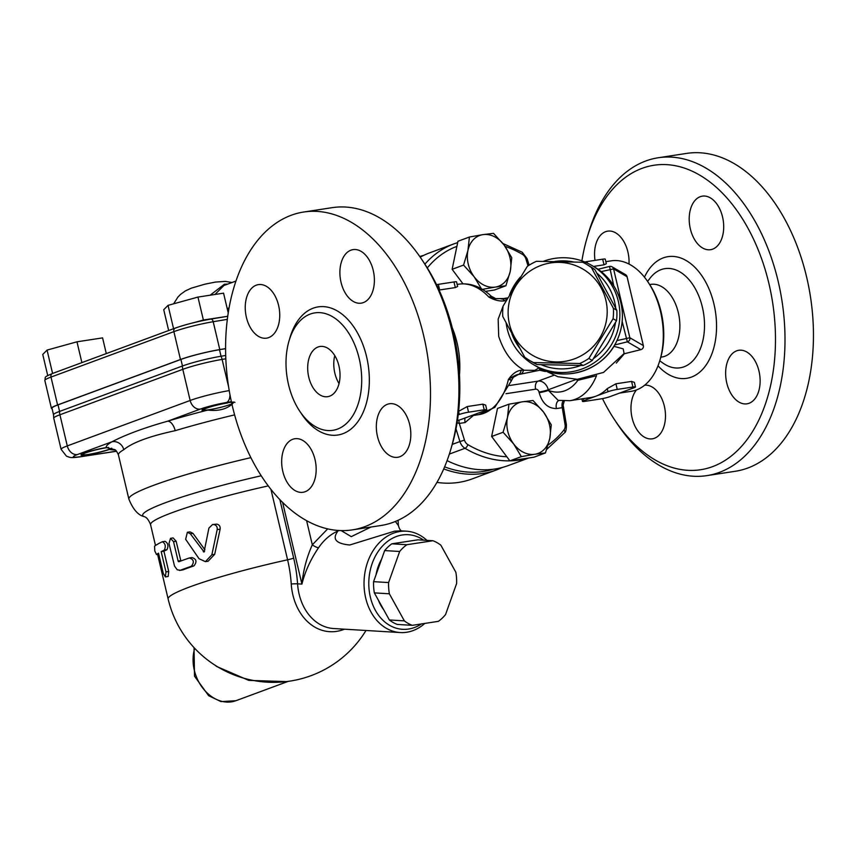 <?xml version="1.0" encoding="UTF-8"?>
<svg xmlns="http://www.w3.org/2000/svg" width="855" height="855" viewBox="0 0 855 855"><rect width="100%" height="100%" fill="white"/><g stroke="black" fill="none" stroke-linecap="round" stroke-linejoin="round"><path stroke-width="1.28" d="M450.895 449.046L452.145 444.771A154.018 96.444 -98.7 0 0 453.278 331.932A154.018 96.444 -98.7 0 0 424.379 263.383L421.921 259.685A160.783 100.687 81.3 0 1 452.081 331.238A160.783 100.687 81.3 0 1 450.895 449.046A160.783 100.687 81.3 0 1 380.796 525.526L352.356 529.886A160.783 100.687 81.3 0 1 232.421 406.307A160.783 100.687 81.3 0 1 303.707 212.019A160.783 100.687 81.3 0 1 427.564 355.712A160.783 100.687 81.3 0 1 352.356 529.886M303.707 212.019L332.146 207.658A160.783 100.687 81.3 0 1 421.921 259.685M359.185 358.523A59.401 37.203 -98.7 0 0 314.875 312.866A59.401 37.203 -98.7 0 0 288.53 384.654A59.401 37.203 -98.7 0 0 332.852 430.311A59.401 37.203 -98.7 0 0 359.185 358.523M246.39 317.333A27.082 16.961 81.3 0 1 258.392 284.619A27.082 16.961 81.3 0 1 279.254 308.815A27.082 16.961 81.3 0 1 266.589 338.153A27.082 16.961 81.3 0 1 246.39 317.333M350.945 250.162A27.082 16.961 81.3 0 1 353.051 249.617A27.082 16.961 81.3 0 1 373.902 273.814A27.082 16.961 81.3 0 1 361.238 303.151A27.082 16.961 81.3 0 1 340.675 280.654A27.082 16.961 81.3 0 1 350.945 250.162M409.684 424.561A27.082 16.961 81.3 0 1 397.682 457.286A27.082 16.961 81.3 0 1 376.82 433.079A27.082 16.961 81.3 0 1 389.485 403.752A27.082 16.961 81.3 0 1 409.684 424.561M305.128 491.732A27.082 16.961 81.3 0 1 303.023 492.277A27.082 16.961 81.3 0 1 282.161 468.08A27.082 16.961 81.3 0 1 294.825 438.743A27.082 16.961 81.3 0 1 315.388 461.24A27.082 16.961 81.3 0 1 305.128 491.732M334.765 355.595A25.383 15.892 -98.7 0 0 334.85 373.175A25.383 15.892 -98.7 0 0 339.05 383.585M338.954 366.004A25.383 15.892 81.3 0 1 327.7 396.677A25.383 15.892 81.3 0 1 308.762 377.173A25.383 15.892 81.3 0 1 320.016 346.489A25.383 15.892 81.3 0 1 338.954 366.004M660.819 357.166L662.027 356.984A36.722 23 -98.7 0 0 664.88 356.246A36.722 23 -98.7 0 0 678.806 314.886A36.722 23 -98.7 0 0 650.912 284.373L649.704 284.565M581.902 260.871A154.018 96.444 81.3 0 1 586.883 238.513A154.018 96.444 81.3 0 1 678.859 166.49A154.018 96.444 81.3 0 1 768.934 283.625A154.018 96.444 81.3 0 1 734.573 453.246A154.018 96.444 81.3 0 1 614.649 419.901A154.018 96.444 81.3 0 1 602.486 398.622M614.649 419.901L617.107 423.599A160.783 100.687 -98.7 0 0 706.882 475.626A160.783 100.687 -98.7 0 0 778.168 281.338A160.783 100.687 -98.7 0 0 658.232 157.758A160.783 100.687 -98.7 0 0 588.133 234.238L586.883 238.513M595.016 260.369A27.082 16.961 81.3 0 1 605.596 231.694A27.082 16.961 81.3 0 1 607.702 231.149A27.082 16.961 81.3 0 1 628.991 264.045M690.348 228.873A27.082 16.961 81.3 0 1 702.35 196.148A27.082 16.961 81.3 0 1 722.55 216.967A27.082 16.961 81.3 0 1 710.548 249.692A27.082 16.961 81.3 0 1 690.348 228.873M736.689 350.828A27.082 16.961 81.3 0 1 738.784 350.283A27.082 16.961 81.3 0 1 759.347 372.78A27.082 16.961 81.3 0 1 749.087 403.271A27.082 16.961 81.3 0 1 746.981 403.817A27.082 16.961 81.3 0 1 726.419 381.319A27.082 16.961 81.3 0 1 736.689 350.828M644.638 385.22A27.082 16.961 81.3 0 1 664.335 406.093A27.082 16.961 81.3 0 1 652.322 438.818A27.082 16.961 81.3 0 1 632.123 418.01A27.082 16.961 81.3 0 1 636.462 389.955M706.882 475.626L735.321 471.265A160.783 100.687 -98.7 0 0 810.519 297.102A160.783 100.687 -98.7 0 0 686.672 153.398L658.232 157.758M383.703 609.765A38.924 30.075 -86.5 0 1 378.434 600.263M376.061 574.71A38.924 30.075 -86.5 0 1 381.544 559.33M406.841 544.721A44 33.997 93.5 0 0 399.67 551.486L388.598 582.565A44 33.997 93.5 0 0 389.356 593.787L404.372 620.88A44 33.997 93.5 0 0 412.302 625.336L397.286 624.428A44 33.997 -86.5 0 1 389.356 619.971L374.34 592.878A44 33.997 -86.5 0 1 373.582 581.667L384.665 550.577A44 33.997 -86.5 0 1 391.825 543.812L417.913 539.826L432.929 540.734L406.841 544.721L391.825 543.812M421.451 623.936A47.388 36.615 -86.5 0 1 408.637 629.024A47.388 36.615 -86.5 0 1 369.649 573.288A47.388 36.615 -86.5 0 1 423.653 540.168M412.302 625.336L438.38 621.339A44 33.997 93.5 0 0 445.551 614.574L456.623 583.495A44 33.997 93.5 0 0 455.865 572.273L440.849 545.18A44 33.997 93.5 0 0 432.929 540.734M399.67 551.486L384.665 550.577M388.598 582.565L373.582 581.667M389.356 593.787L374.34 592.878M404.372 620.88L389.356 619.971M225.699 355.466A1150.296 114.249 166.7 0 0 221.039 356.246A29.882 2.971 166.7 0 0 182.468 365.993L59.583 411.426A29.882 2.971 166.7 0 0 53.523 414.664L53.747 418.191A30.459 3.025 -13.3 0 1 59.914 414.771L67.278 445.915A10.153 7.855 69.7 0 0 77.42 454.55L111.984 441.768A133.701 13.285 166.7 0 0 106.255 447.55L114.485 449.58C115.585 449.655 116.9 451.44 118.439 454.956A123.547 12.269 -13.3 0 1 123.761 449.698C132.407 442.559 149.561 436.221 175.2 430.674A10.153 5.13 73.4 0 0 167.666 421.184C144.527 427.692 125.974 434.554 111.984 441.768A10.153 9.587 60.2 0 1 123.761 449.698M53.523 414.728L51.984 408.22A29.882 2.971 -13.3 0 1 58.033 404.875L180.918 359.431A29.882 2.971 -13.3 0 1 219.489 349.695A1150.296 114.249 -13.3 0 1 225.581 348.68M232.378 403.998C226.415 409.192 218.42 411.234 208.396 410.133L207.199 410.218A16.929 1.678 -13.3 0 1 201.972 410.229A16.929 1.678 -13.3 0 1 218.057 404.693A16.929 1.678 -13.3 0 1 234.911 402.438M114.378 449.516L109.504 449.431A16.929 1.678 -13.3 0 1 91.592 454.048A16.929 1.678 -13.3 0 1 80.99 454.956A16.929 1.678 -13.3 0 1 89.337 451.461A16.929 1.678 -13.3 0 1 106.255 447.55M199.044 558.721L205.403 561.649L211.869 554.767L217.181 529.608C217.48 526.883 216.4 525.205 213.932 524.575L212.532 524.553L208.919 528.059L204.078 551.935L190.334 533.787L187.363 532.28L185.653 539.291L199.044 558.721M203.682 551.945L204.249 551.849M203.511 551.87L204.409 551.732M203.362 551.764L204.527 551.582M203.244 551.635L204.591 551.432M187.363 532.28L190.002 531.874L192.995 533.381L204.911 549.797M212.532 524.553L216.849 524.126C219.35 524.756 220.44 526.434 220.13 529.16L214.68 554.339L208.128 561.233L205.403 561.649M189.35 557.973A111.706 11.094 166.7 0 0 178.877 561.735L178.107 561.008L173.533 541.653L170.508 538.329L168.98 543.459L174.548 566.117L177.22 569.783L180.298 570.274A111.706 11.094 -13.3 0 1 191.317 566.299C194.513 562.216 193.861 559.448 189.35 557.973L191.98 557.567C196.5 559.042 197.163 561.821 193.946 565.892A108.318 10.762 166.7 0 0 182.917 569.868L179.593 570.445M170.508 538.329L173.127 537.923L176.151 541.258L180.875 560.987M178.107 561.008L180.726 560.613M178.15 561.147L180.758 560.741M178.203 561.275L180.811 560.88M178.268 561.404L180.811 561.008M178.342 561.511L180.234 561.222M178.428 561.607L179.742 561.404M178.524 561.682L179.358 561.553M180.298 570.274L182.917 569.868M164.331 550.075C166.009 546.238 165.357 543.459 162.364 541.749A111.706 11.094 166.7 0 0 154.573 546.195L154.798 551.037L156.54 554.521A111.706 11.094 -13.3 0 1 158.506 553.153L163.305 573.438L165.368 576.922L165.977 571.92L161.178 551.635A111.706 11.094 -13.3 0 1 164.331 550.075L167.014 549.669A108.318 10.762 166.7 0 0 163.925 551.219L168.724 571.503L168.157 576.494L165.368 576.922M167.014 549.669C168.659 545.832 168.007 543.053 165.047 541.343L162.364 541.749M161.178 551.635L163.925 551.219M156.422 554.574L158.752 554.179L156.422 554.574M426.902 540.371A50.776 39.234 93.5 0 0 406.371 531.179A50.776 39.234 93.5 0 0 399.894 531.489A50.776 39.234 93.5 0 0 364.027 583.687A50.776 39.234 93.5 0 0 400.247 632.55A50.776 39.234 93.5 0 0 406.724 632.251A50.776 39.234 93.5 0 0 424.828 623.413M327.668 528.871L312.31 544.817C306.774 557.129 303.311 570.221 301.911 584.093C305.149 571.322 310.707 559.202 318.562 547.756C323.895 539.943 330.383 534.332 338.046 530.934C331.879 538.949 335.769 543.641 349.716 544.998L394.529 531.179L400.589 530.837M338.046 530.934L338.879 530.495M398.441 525.633L395.384 521.475M370.974 527.033L351.277 536.641L341.145 530.592M318.562 547.756A6.765 2.212 33.2 0 1 312.31 544.817L306.603 520.663M400.247 632.55L333.642 628.532A50.776 39.234 -86.5 0 1 297.572 583.837A6.765 0.705 -3.9 0 0 291.245 584.008A54.154 41.842 93.5 0 0 344.458 629.184M214.829 665.062L216.625 666.462L248.826 680.398L286.457 681.585M52.123 408.786A30.459 3.025 -13.3 0 1 51.418 408.348A30.459 3.025 -13.3 0 1 57.584 404.939L180.469 359.506A30.459 3.025 -13.3 0 1 219.788 349.577A1150.873 114.303 -13.3 0 1 225.581 348.605M214.926 294.473L223.903 285.506L235.959 281.038M227.868 284.031L224.32 284.277L210.159 295.21M175.713 327.967A3.388 2.618 69.7 0 0 175.318 328.064C185.621 324.473 197.473 321.48 210.875 319.075A3.388 1.87 80.5 0 0 210.661 319.139A27.082 2.693 166.7 0 0 193.764 322.677A27.082 2.693 166.7 0 0 180.159 326.45M106.287 353.585L102.579 337.885L76.971 341.808L47.057 350.09L42.75 354.462L47.73 375.548M57.285 371.711L51.781 373.742M52.486 373.037L47.057 350.09M81.888 362.616L76.971 341.808M111.706 448.17A15.23 1.518 -13.3 0 1 96.294 452.894A15.23 1.518 -13.3 0 1 82.743 454.7A15.23 1.518 -13.3 0 1 90.106 451.44A15.23 1.518 -13.3 0 1 106.512 447.721A15.23 1.518 -13.3 0 1 108.532 447.443M228.232 312.898L223.561 293.158L197.954 297.07L168.05 305.363L163.732 309.724L168.659 330.532M179.497 326.631L172.774 329.004M173.469 328.299L168.05 305.363M226.415 316.489L203.383 320.016L194.288 322.538M203.383 320.016L197.954 297.07M233.233 402.994A15.23 1.518 -13.3 0 1 218.795 407.803A15.23 1.518 -13.3 0 1 203.725 409.962A15.23 1.518 -13.3 0 1 211.1 406.702A15.23 1.518 -13.3 0 1 227.505 402.983M594.888 269.624A55.853 55.276 -59.9 0 0 590.602 266.717A55.853 55.276 -59.9 0 0 589.501 266.065L586.07 264.077A55.853 55.276 120.1 0 1 591.468 267.636L613.377 308.292A55.853 55.276 120.1 0 1 613.078 318.733L588.849 358.459A55.853 55.276 120.1 0 1 579.701 363.503L583.131 365.48A55.853 55.276 -59.9 0 0 592.269 360.447L616.508 320.721A55.853 55.276 -59.9 0 0 616.808 310.269L594.888 269.624L591.468 267.636M579.701 363.503L533.541 362.573A55.853 55.276 120.1 0 1 530.089 360.735L533.52 362.723A55.853 55.276 -59.9 0 0 536.972 364.561L583.131 365.48M420.222 257.173A113.394 87.691 -110.3 0 1 429.68 252.834L453.834 243.899A113.394 87.691 69.7 0 0 424.892 264.163M528.828 457.97L508.33 465.548A113.394 87.691 -110.3 0 1 447.08 460.621M457.147 284.416L458.654 284.181C470.41 282.684 481.258 286.682 491.198 296.183L488.921 297.134C494.692 300.276 499.961 301.494 504.717 300.81A6.765 4.243 -98.7 0 0 501.158 298.929A6.765 4.243 -98.7 0 0 501.137 298.929A6.765 4.243 -98.7 0 0 501.041 298.94M491.198 296.183L495.718 298.641L488.921 297.134A66.006 41.329 81.3 0 0 458.654 284.181M508.394 379.524L510.67 379.716L511.066 381.319L494.767 407.418L478.629 414.675A66.006 41.329 81.3 0 0 508.394 379.524C512.989 376.307 516.345 374.618 518.451 374.447A6.765 4.243 -98.7 0 0 521.123 370.204C516.377 370.931 512.134 374.041 508.394 379.524M540.221 368.377L557.781 376.702L577.349 379.289L603.555 372.406L624.097 353.521L623.199 348.861L613.922 346.307M622.173 321.491L627.346 341.829A3.388 3.345 -59.9 0 0 629.836 337.746L613.569 268.908A3.388 3.345 -59.9 0 0 611.998 266.792L611.998 266.792A3.388 3.345 -59.9 0 0 609.53 266.439L613.719 285.698M506.16 323.03A57.542 56.943 -59.9 0 0 507.218 328.876A57.542 56.943 -59.9 0 0 533.937 364.914A57.542 56.943 -59.9 0 0 612.052 343.667A57.542 56.943 -59.9 0 0 591.617 265.328A57.542 56.943 -59.9 0 0 543.32 261.341M520.406 277.041A57.542 56.943 -59.9 0 0 509.569 294.804M554.735 261.48A54.154 53.598 120.1 0 1 573.438 261.929M596.886 273.173A54.154 53.598 120.1 0 1 615.739 308.195M615.482 322.538A54.154 53.598 120.1 0 1 593.445 358.651M580.727 365.48A54.154 53.598 120.1 0 1 541.151 364.711M519.519 347.878A54.154 53.598 120.1 0 1 511.856 333.813M634.089 387.721L609.936 396.645A6.765 0.673 -13.3 0 1 600.691 398.932L585.044 401.337A6.765 0.673 -13.3 0 1 582.479 401.401A6.765 0.673 -13.3 0 1 583.847 400.642L595.924 396.175A66.006 41.329 -98.7 0 0 607.274 388.608L615.921 383.799L631.567 381.405L634.378 382.367L635.468 386.962A6.765 0.673 -13.3 0 1 634.089 387.721M577.873 379.267A6.765 4.991 -70.1 0 1 577.884 380.293A55.853 34.97 81.3 0 1 548.408 390.404L558.123 400.332L569.932 400.696L590.805 397.5A66.006 41.329 -98.7 0 0 595.924 396.175L608.001 391.708A6.765 0.673 -13.3 0 1 617.246 389.42L632.903 387.026A6.765 0.673 -13.3 0 1 635.468 386.962M606.334 263.714L605.244 259.118A6.765 0.673 166.7 0 0 602.679 259.193L587.032 261.587A6.765 0.673 166.7 0 0 584.831 261.983M606.323 263.714L604.015 264.815L593.509 266.429M458.195 414.878L459.306 414.472A6.765 0.673 -13.3 0 1 468.551 412.185L484.208 409.791A6.765 0.673 -13.3 0 1 486.762 409.716A6.765 0.673 -13.3 0 1 485.394 410.475L461.24 419.41A6.765 0.673 -13.3 0 1 457.425 420.553M458.579 411.373L467.225 406.553L482.872 404.159L485.683 405.12L486.762 409.716M439.075 290.048L455.32 287.579L457.628 286.478L456.549 281.883A6.765 0.673 166.7 0 0 453.984 281.947L438.337 284.352A6.765 0.673 166.7 0 0 436.542 284.662M539.142 367.842L534.813 370.354L521.123 370.204M503.135 305.994L498.166 319.161L498.689 336.325C503.958 352.239 512.22 363.418 523.484 369.841A6.765 4.243 -98.7 0 1 520.813 374.095L539.729 370.236L545.351 371.508M506.609 299.881A6.765 4.243 -98.7 0 0 503.52 298.566A6.765 4.243 -98.7 0 0 503.488 298.566M539.345 367.939L539.729 370.236A6.765 6.658 -69.6 0 1 543.278 370.322M505.968 393.706L535.636 389.175A3.388 2.618 -110.3 0 1 539.013 392.05L539.174 392.691A6.765 0.673 -13.3 0 0 548.408 390.404L548.258 389.762L575.928 379.535L577.884 380.293L595.23 376.04M616.295 363.097L624.321 353.746M660.017 359.912L660.637 357.785A62.618 39.212 -98.7 0 0 661.097 311.904A62.618 39.212 -98.7 0 0 649.351 284.031L648.122 282.182A66.006 41.329 81.3 0 1 660.509 311.551A66.006 41.329 81.3 0 1 660.017 359.912A66.006 41.329 81.3 0 1 631.236 391.312L619.501 393.108M605.842 261.651L611.272 260.828A66.006 41.329 81.3 0 1 648.122 282.182M459.477 374.95A66.006 41.329 -98.7 0 0 457.03 342.695A66.006 41.329 -98.7 0 0 452.263 327.807M457.072 422.765L459.306 423.439A6.765 4.243 81.3 0 1 459.06 420.115M539.174 392.691C542.166 403.186 547.927 408.476 556.434 408.572L562.269 407.675L564.3 401.059M565.08 424.743A6.765 5.237 -110.3 0 1 563.979 429.915A3.388 1.934 38 0 1 564.631 432.748C565.754 432.288 566.352 429.68 566.405 424.935L565.08 424.743L562.269 407.675A6.765 4.243 81.3 0 1 563.092 401.006M588.849 358.459L592.269 360.447M613.078 318.733L616.508 320.721M613.377 308.292L616.808 310.269M530.089 360.735A55.853 55.276 120.1 0 1 524.703 357.176L502.783 316.521A55.853 55.276 120.1 0 1 503.082 306.079L527.321 266.354A55.853 55.276 120.1 0 1 536.47 261.309L582.618 262.239A55.853 55.276 120.1 0 1 586.07 264.077M559.095 262.367A49.932 49.408 -59.9 0 0 508.137 311.167A49.932 49.408 -59.9 0 0 556.22 361.943A49.932 49.408 -59.9 0 0 607.178 313.154A49.932 49.408 -59.9 0 0 559.095 262.367M533.541 362.573L536.972 364.561M508.928 404.191L522.426 401.807A27.082 20.937 69.7 0 0 507.443 417.689A27.082 20.937 69.7 0 0 513.641 443.916A27.082 20.937 69.7 0 0 534.824 454.262L521.336 456.634L513.641 443.916L503.082 432.256L507.443 417.689L508.928 404.191L497.492 408.423L491.636 436.488L509.89 460.866L533.99 457.179L545.426 452.947L534.824 454.262A27.082 20.937 69.7 0 0 549.797 438.38A27.082 20.937 69.7 0 0 543.598 412.163L551.283 424.882L549.797 438.38L545.426 452.947M522.426 401.807L533.028 400.503L543.598 412.163A27.082 20.937 69.7 0 0 522.426 401.807M491.636 436.488L503.082 432.256M506.812 456.762A110.006 85.073 -110.3 0 1 467.856 444.621A6.765 5.237 -110.3 0 1 464.479 440.143L459.926 441.565A10.153 7.855 69.7 0 0 465.002 448.298A113.394 87.691 69.7 0 0 509.879 460.856L521.336 456.634M485.48 291.384L494.468 290.005L505.914 285.773L495.302 287.088A27.082 20.937 69.7 0 0 510.275 271.206A27.082 20.937 69.7 0 0 504.076 244.99L511.76 257.708L510.275 271.206L505.914 285.773M469.416 237.017L482.904 234.644A27.082 20.937 69.7 0 0 467.931 250.526A27.082 20.937 69.7 0 0 474.13 276.742A27.082 20.937 69.7 0 0 495.302 287.088L481.814 289.46L474.13 276.742L463.57 265.082L467.931 250.526L469.416 237.017L457.97 241.249L452.124 269.314L462.972 283.817M482.904 234.644L493.517 233.33L504.076 244.99A27.082 20.937 69.7 0 0 482.904 234.644M452.124 269.314L463.57 265.082M443.745 468.914A113.394 87.691 69.7 0 0 482.883 473.456A113.394 87.691 69.7 0 0 496.253 470.015L472.099 478.939A113.394 87.691 -110.3 0 1 458.729 482.391A113.394 87.691 -110.3 0 1 436.958 482.391M496.253 470.015A113.394 87.691 69.7 0 0 502.184 467.493M423.749 255.346A113.394 87.691 69.7 0 0 419.773 256.532M493.121 469.256A111.706 86.376 -110.3 0 1 483.502 471.447A111.706 86.376 -110.3 0 1 444.621 466.841M300.661 412.516A64.82 40.591 -98.7 0 0 351.587 428.547A64.82 40.591 -98.7 0 0 366.581 356.695A64.82 40.591 -98.7 0 0 328.021 307.244A64.82 40.591 -98.7 0 0 289.482 339.467M658.019 365.801A61.549 38.539 -98.7 0 0 691.428 377.087A61.549 38.539 -98.7 0 0 713.936 303.952A61.549 38.539 -98.7 0 0 681.424 258.253A61.549 38.539 -98.7 0 0 644.456 277.17M647.588 281.391L650.003 278.238A50.156 31.411 81.3 0 1 661.075 269.646A50.156 31.411 81.3 0 1 702.383 307.191A50.156 31.411 81.3 0 1 684.032 366.795A50.156 31.411 81.3 0 1 662.999 363.119L659.75 360.821M58.033 404.875L59.583 411.426A10.153 7.855 69.7 0 0 59.914 414.771L182.799 369.339A30.459 3.025 -13.3 0 1 222.108 359.41A10.153 5.6 80.5 0 0 221.039 356.246L219.489 349.695M229.226 390.585A30.459 3.025 166.7 0 0 190.152 400.471L182.799 369.339A10.153 7.855 69.7 0 1 182.468 365.993L180.918 359.431M231.374 401.679A1140.72 113.298 166.7 0 0 226.522 402.491A20.306 2.02 -13.3 0 0 200.305 409.107L167.666 421.184A133.701 13.285 166.7 0 1 207.199 410.218M116.483 451.184L81.001 456.613A20.306 2.02 -13.3 0 1 77.42 454.55M109.504 449.431A133.701 13.285 166.7 0 0 115.201 450.029M190.334 533.787L192.995 533.381M213.932 524.575L216.849 524.126M217.181 529.608L220.13 529.16M211.869 554.767L214.68 554.339M173.533 541.653L176.151 541.258M191.317 566.299L193.946 565.892M165.977 571.92L168.724 571.503M270.939 489.359L287.59 559.801A6.765 0.673 -13.3 0 0 293.682 558.112A99.672 62.415 -98.7 0 1 297.572 583.837L301.911 584.093L282.599 502.387M250.878 457.639A123.547 12.269 166.7 0 0 128.87 499.085C133.006 509.313 138.072 515.159 144.068 516.612A113.854 11.307 166.7 0 1 261.224 475.775M175.2 430.674A123.547 12.269 -13.3 0 1 234.612 414.889M157.598 554.403L168.125 598.96A108.318 10.762 166.7 0 1 287.59 559.801A93.804 58.739 81.3 0 1 291.245 584.008M293.682 558.112L279.852 499.598M288.306 681.339L235.905 700.715A37.235 28.792 -110.3 0 1 203.052 688.457A37.235 28.792 -110.3 0 1 194.716 648.336M144.068 516.612C146.472 517.083 148.642 519.765 150.566 524.66A108.318 10.762 -13.3 0 1 268.267 485.897M116.547 451.258L80.21 456.827A10.153 6.359 -98.7 0 0 81.001 456.613M80.21 456.827C69.479 458.291 70.249 457.35 66.487 456.196L61.1 449.324A30.459 3.025 166.7 0 1 67.278 445.915L190.152 400.471A10.153 7.855 69.7 0 0 200.305 409.107M229.963 394.7A10.153 5.6 80.5 0 1 226.522 402.491M225.816 358.79A1150.873 114.303 -13.3 0 0 222.108 359.41L228.648 387.048M180.469 359.506L173.886 331.644A30.459 3.025 -13.3 0 1 213.194 321.715A1150.873 114.303 -13.3 0 1 227.323 319.364M219.788 349.577L213.194 321.715A3.388 1.87 80.5 0 0 210.875 319.075L227.729 316.275M51.418 408.348L44.834 380.486A30.459 3.025 -13.3 0 1 51.001 377.076L173.886 331.644A3.388 2.618 69.7 0 1 175.318 328.064L52.433 373.507A3.388 2.618 69.7 0 0 51.001 377.076L57.584 404.939M227.216 308.623L229.065 307.939M52.839 373.4A3.388 2.618 69.7 0 0 52.433 373.507C43.081 377.664 45.956 376.371 44.834 380.486M455.993 428.825L459.926 441.565L452.242 444.408M449.345 454.08L465.002 448.298A3.388 1.56 120.6 0 0 467.856 444.621M509.933 460.856A113.394 87.691 69.7 0 0 528.016 458.088M505.081 246.368A110.006 85.073 -110.3 0 1 522.49 254.395A6.765 5.237 -110.3 0 1 525.868 258.883L527.097 258.627L522.202 252.225L502.932 243.504M522.49 254.395A3.388 1.56 -59.4 0 0 522.202 252.225M427.297 267.936A110.006 85.073 -110.3 0 1 456.901 246.368M563.979 429.915A110.006 85.073 -110.3 0 1 548.119 444.985M594.15 266.792A57.542 56.943 120.1 0 1 620.858 302.841A57.542 56.943 120.1 0 1 599.27 362.413A57.542 56.943 120.1 0 1 536.47 366.378C561.585 382.399 601.247 372.673 616.134 342.353C622.376 329.72 623.968 316.564 620.89 302.873C616.904 287.141 607.99 275.118 594.15 266.792L591.617 265.328M614.724 344.96L627.346 341.829L640.823 349.642L623.904 353.831M601.193 271.623L613.569 268.908L627.046 276.721L643.323 345.559L629.836 337.746L617 340.579M609.455 266.461L598.062 269.282M643.334 345.623L643.345 345.58A3.388 3.345 120.1 0 1 640.823 349.642L623.894 353.852M598.04 269.272L609.487 266.439A3.388 3.388 0 0 1 611.998 266.792L625.475 274.605A3.388 3.345 120.1 0 1 627.046 276.721L627.068 276.785M640.865 349.652A3.388 3.388 0 0 0 643.345 345.58L627.078 276.753A3.388 3.388 0 0 0 625.475 274.605M632.903 387.026L631.567 381.405M617.246 389.42L615.921 383.799M583.847 400.642L583.377 398.644M608.001 391.708L607.274 388.608M604.015 264.815L602.679 259.193M587.396 263.116L587.032 261.587M484.208 409.791L482.872 404.159M468.551 412.185L467.225 406.553M459.306 414.472L458.59 411.437M455.32 287.579L453.984 281.947M439.662 289.973L438.337 284.352M504.717 300.81L506.213 300.586M513.705 377.066L518.451 374.458L520.813 374.095M553.741 375.345L538.105 381.127L509.698 385.477M539.013 392.05A6.765 0.673 -13.3 0 0 548.258 389.762A10.153 7.855 69.7 0 0 538.105 381.127A6.765 4.243 81.3 0 0 535.636 389.175M569.932 400.696A66.006 41.329 -98.7 0 0 596.566 375.559M525.868 258.883L528.037 265.873M464.479 440.143L459.306 423.439L465.131 422.541L473.349 415.487M465.131 422.541A6.765 4.243 81.3 0 1 465.077 417.988M556.434 408.572A6.765 4.243 81.3 0 1 558.978 400.503M400.525 530.827L406.371 531.179M118.439 454.956L128.87 499.085M401.647 531.03C400.343 530.474 399.274 528.679 398.441 525.643M398.067 520.3L398.409 525.365M235.905 700.715L221.018 701.602L208.641 695.714L194.502 676.177L194.042 647.609M168.125 598.96A108.318 108.318 0 0 0 365.993 630.477M53.747 418.191L61.1 449.324M150.566 524.66L155.492 545.511M173.65 303.803L177.947 297.027L180.565 294.377L185.343 290.935L191.381 288.135L204.922 284.17L215.503 282.065L225.431 281.402L232.004 282.503M82.743 454.7L81.856 454.165M203.725 409.962L202.849 409.427M457.692 242.596L453.834 243.899M546.698 449.409L564.631 432.748M533.937 364.914L536.47 366.378M581.881 398.868L582.479 401.401M495.708 298.63L503.52 298.566M511.066 381.319C512.989 377.643 514.133 376.018 514.518 376.435L510.798 378.06M503.648 298.545L507.774 297.882M470.806 415.872L478.629 414.675M527.097 258.627L529.117 265.178M563.231 405.665L566.405 424.935"/></g></svg>
